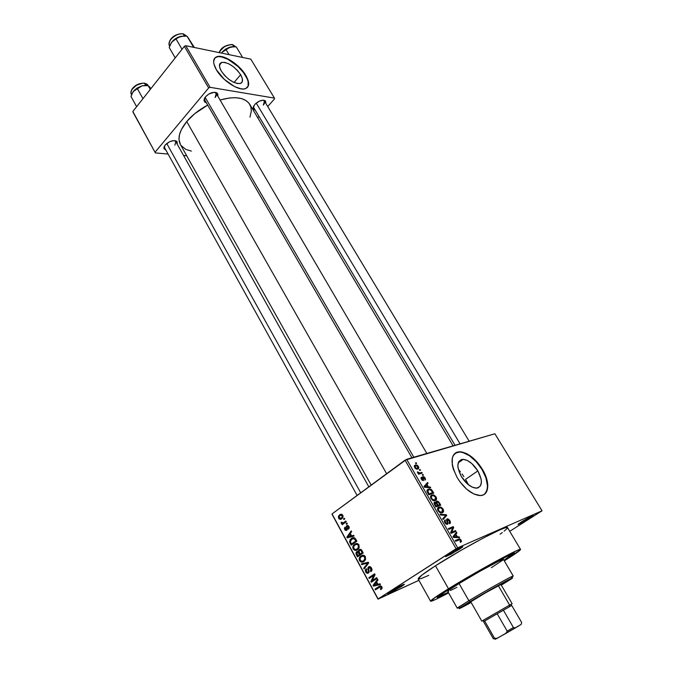 <?xml version="1.0" encoding="UTF-8"?>
<svg xmlns="http://www.w3.org/2000/svg" width="673" height="673" viewBox="0 0 673 673"><rect width="100%" height="100%" fill="white"/><g stroke="black" fill="none" stroke-linecap="round" stroke-linejoin="round"><path stroke-width="1.01" d="M459.264 549.404L445.947 556.596C444.962 556.79 445.972 555.915 448.975 553.955L445.56 556.613L451.305 554.064L462.755 546.703L457.06 549.218L448.975 553.955C454.982 550.043 464.723 545.105 462.528 547.065L459.264 549.404L458.12 548.655L459.264 549.404M529.693 518.244L518.143 524.536L521.407 521.912L518.025 524.284L526.9 519.951L532.621 516.258L533.193 515.543L532.124 515.922L521.407 521.912C528.86 517.394 532.772 515.375 533.134 515.829L529.693 518.244L528.759 517.613L529.693 518.244M401.31 586.604L388.069 593.729C387.219 593.906 388.069 593.157 390.634 591.491L388.136 593.712L393.739 591.037L404.237 584.29L390.634 591.491C396.262 587.823 406.172 582.776 404.069 584.635L401.31 586.604L400.275 585.964L401.31 586.604M458.532 469.552L460.332 471.605L458.532 469.552M462.115 474.011L463.865 476.627L462.115 474.011M465.548 479.369L468.509 484.812L465.548 479.369L477.847 470.89L465.548 479.369M461.325 476.467C456.201 466.111 456.841 460.399 463.234 459.339C468.45 460.029 473.329 463.882 477.847 470.89L481.145 479.134L481.422 481.624L480.623 485.637L478.141 487.849L476.375 488.152L472.118 487.092L467.466 483.946L461.325 476.467L458.052 468.063L457.825 465.573L458.742 461.644L461.308 459.566L463.083 459.331L467.298 460.475L471.849 463.596L477.847 470.89C483.105 481.279 482.448 487.033 475.878 488.144C470.671 487.378 465.817 483.483 461.325 476.467M484.114 494.462C489.128 489.456 488.43 481.128 482.011 469.476L482.356 469.241C490.55 482.373 489.254 496.489 479.353 495.521C471.437 494.319 464.059 488.388 457.245 477.712L453.299 469.022L452.281 464.883L452.34 457.817L453.4 455.158L455.083 453.215L457.329 452.063L460.038 451.726L466.423 453.501L469.863 455.537L476.602 461.501L479.656 465.211L484.602 473.439L487.387 481.725L487.816 485.502L486.655 491.627L485.09 493.721L482.928 495.05L480.244 495.538L473.767 493.957L466.641 489.17L460.021 481.91L457.245 477.712C449.514 461.981 450.473 453.324 460.122 451.734C468.063 452.761 475.475 458.599 482.356 469.241L482.011 469.476C475.13 458.835 467.718 453.005 459.785 451.978L455.158 453.165M411.943 457.766L204.785 100.084L204.727 97.947L204.012 100.294L205.568 96.761L204.298 98.838L204.054 100.723L204.87 102.119L206.35 102.784L204.012 100.294M357.111 495.454L164.599 147.715L164.557 145.881L164.624 147.749M166.029 150.281L163.867 147.993L165.222 144.964L164.077 146.882L163.934 148.582L166.029 150.281M455.049 445.29L253.771 107.697L253.654 105.989L253.073 108.05L254.731 104.475L253.09 108.193L253.738 109.506L255.235 110.153L253.073 108.05M448.403 592.543L438.628 597.203C434.43 598.642 439.048 595.176 452.5 586.789L496.775 561.299L513.987 553.105L512.372 554.905L504.085 560.508L512.91 554.485C523.619 546.459 480.236 569.543 452.5 586.789L437.029 597.405L439.511 596.842L448.403 592.543M520.54 549.42L507.501 527.59C508.401 524.048 462.721 548.142 435.481 565.783L448.496 588.757C476.232 571.503 521.937 546.661 520.557 549.454C520.397 550.388 514.98 554.19 504.296 560.861L520.263 549.967L520.422 549.37L518.833 549.765L510.555 553.585L478.848 570.813L448.496 588.757L435.481 565.783L421.778 575.196L418.177 579.007M371.193 485.082L180.347 144.417C177.31 138.268 179.447 130.638 186.741 121.527L194.758 113.661L207.696 105.106C199.174 109.649 192.192 115.125 186.741 121.527L386.622 473.716L186.741 121.527L181.357 129.62L179.464 134.777L178.993 139.488L180.473 144.653M453.106 445.854L249.826 104.466C245.039 97.392 235.113 95.903 220.063 99.991L229.804 97.922L236.122 97.728L241.573 98.603L245.939 100.504L249.069 103.331L250.878 106.957L251.307 111.23L249.969 117.144M240.64 74.711L234.044 82.476L240.64 74.711L242.322 78.598L242.314 81.643L240.598 83.393L237.401 83.553L233.22 82.081L228.677 79.195L224.479 75.326L221.308 71.094C218.717 66.366 218.876 63.455 221.779 62.37C228.307 62.253 234.591 66.366 240.64 74.711C243.306 79.498 243.138 82.443 240.135 83.536C233.632 83.612 227.356 79.464 221.308 71.094L219.642 67.149L219.726 64.112L221.543 62.438L224.79 62.37L228.963 63.901L233.422 66.778L237.519 70.564L240.64 74.711M247.412 87.465C249.22 84.832 248.589 80.886 245.527 75.628L245.78 75.334C249.86 82.636 249.607 87.12 245.014 88.794C238.309 90.939 222.418 80.516 216.395 69.824L213.871 63.809L213.61 61.277L215.133 57.651L219.095 56.347L221.796 56.625L228.122 58.972L234.877 63.338L243.651 72.196L245.78 75.334L248.345 81.223L248.371 85.858L245.796 88.542L243.626 88.996L240.968 88.819L234.599 86.607L224.319 79.389L216.395 69.824C212.491 62.665 212.727 58.257 217.101 56.616C223.916 54.328 239.706 64.751 245.78 75.334L245.527 75.628C239.462 65.045 223.672 54.631 216.857 56.911L214.889 57.954M494.882 433.757L406.635 459.306L457.716 547.83L542.043 510.807L494.882 433.757L405.028 460.164L456.084 548.739L378.108 598.945L332.033 513.92L406.635 459.306L457.716 547.83L542.043 510.807L509.73 531.317L542.043 510.807L494.882 433.757M419.397 469.72L420.103 469.502L420.524 470.217L419.809 470.435L419.397 469.72L419.809 470.435L420.524 470.217L420.103 469.502L419.397 469.72M419.902 472.959L421.769 472.379L422.19 473.094L418.564 474.238L418.152 473.514L418.732 473.329L417.386 471.924L418.833 473.01L419.902 472.959L417.386 471.924L418.732 473.329L418.152 473.514L418.564 474.238L422.19 473.094L421.769 472.379L419.658 473.893L421.769 472.379L418.438 474.011L419.902 472.959M422.257 474.658L422.964 474.431L423.384 475.155L422.678 475.382L422.257 474.658L422.678 475.382L423.384 475.155L422.964 474.431L422.257 474.658M422.938 476.644L424.04 476.829L425.117 478.015L425.521 479.395L424.983 480.16L424.688 478.352L423.721 477.334L423.233 477.628L423.569 480.463L422.366 480.362L421.391 479.252L420.978 477.956L421.458 477.241L421.996 479.226L423.014 479.748L422.417 477.384L422.938 476.644L422.88 479.857L421.895 479.058L421.458 477.241L421.391 479.252L423.376 480.556L423.62 477.317L424.579 478.133L424.983 480.16L425.117 478.015L424.68 478.326L425.117 478.015L423.334 476.593L422.518 476.947L422.938 476.644M428.423 486.89L430.266 487.025L430.703 487.782L424.461 487.235L424.015 486.47L427.641 482.491L428.078 483.256L426.968 484.375L428.423 486.89L426.968 484.375L428.078 483.256L427.641 482.491L424.015 486.47L424.461 487.235L430.703 487.782L430.266 487.025L429.349 487.664L430.266 487.025L428.423 486.89L427.548 487.504L428.423 486.89M436.087 496.943L436.626 498.819L436.054 500.165L434.817 500.779L432.958 500.561L430.838 498.373L430.888 495.698L433.513 494.899L436.087 496.943L434.119 495.109L431.931 495C430.493 495.353 430.19 496.598 431.023 498.727L433.992 500.838L435.271 500.645L436.541 499.316L434.329 500.838L436.541 499.316L436.087 496.943L435.591 497.28L436.087 496.943M443.086 509.015L443.633 510.916L443.078 512.296L441.37 513.003L439.991 512.733L437.862 510.538L437.896 507.829L440.504 506.979L443.086 509.015L441.118 507.181L438.931 507.097C437.5 507.476 437.206 508.746 438.047 510.9L440.975 512.994L442.296 512.792L443.549 511.421L441.219 513.003L443.549 511.421L443.086 509.015L442.59 509.352L443.086 509.015M461.106 540.099L461.451 541.429L460.551 542.379L460.054 541.656L460.694 540.722L459.903 539.704L455.655 541.243L455.217 540.486L459.718 538.896L461.106 540.099L459.575 538.88L455.217 540.486L455.655 541.243L459.693 539.653L460.525 540.31L460.054 541.656L460.551 542.379L461.451 541.429L460.382 542.127L461.451 541.429L461.106 540.099L460.593 540.436L461.106 540.099M457.346 536.844L459.163 536.886L459.617 537.668L453.451 537.424L452.988 536.633L456.445 532.2L456.9 532.982L455.84 534.236L457.346 536.844L455.84 534.236L456.9 532.982L456.445 532.2L452.988 536.633L453.451 537.424L459.617 537.668L459.163 536.886L458.044 537.609L459.163 536.886L457.346 536.844L456.277 537.542L457.346 536.844M451.642 532.2L455.52 530.593L455.949 531.342L451.103 533.353L450.632 532.553L452.702 527.783L448.798 529.373L448.361 528.616L453.223 526.648L453.695 527.447L451.642 532.2L453.695 527.447L453.223 526.648L448.361 528.616L448.798 529.373L452.702 527.783L450.632 532.553L451.103 533.353L455.949 531.342L455.52 530.593L451.835 533.05L455.52 530.593L451.642 532.2M447.074 518.875L448.454 519.102L449.53 520.179L450.363 521.962L450.136 523.367L449.614 523.754L449.118 523.039L449.547 521.541L447.907 519.581L447.175 520.17L448.058 523.266L447.696 524.225L446.191 524.166L444.769 522.517L444.357 520.91L445.063 519.918L445.534 522.635L446.502 523.577L447.368 523.325L446.477 519.884L447.074 518.875L446.569 520.456L447.419 523.165L446.754 523.636L445.459 522.5L445.063 519.918L444.895 522.753L447.469 524.351L447.814 519.564L449.219 520.793L449.614 523.754C450.582 523.325 450.649 522.282 449.825 520.641L449.32 520.978L449.825 520.641L447.074 518.875M440.066 514.248L446.308 514.71L446.729 515.434L443.12 519.539L442.666 518.757L445.98 515.333L440.512 515.03L440.066 514.248L440.512 515.03L445.98 515.333L442.666 518.757L443.12 519.539L446.729 515.434L446.308 514.71L445.391 515.325L446.308 514.71L440.066 514.248M436.71 501.149L438.476 501.587L440.765 505.145L435.852 506.954L433.992 503.042L434.741 502.125L436.087 502.588L436.71 501.149L436.087 502.588L434.59 502.167L434.522 504.649L435.852 506.954L440.765 505.145L439.444 502.866L438.947 503.202L439.444 502.866L437.29 501.065L436.213 501.486L436.71 501.149M428.449 489.052L431.292 489.448L433.782 493.099L428.836 494.815L426.96 491.021L427.288 489.826L428.449 489.052L427.069 491.559L428.836 494.815L433.782 493.099L432.546 490.962L432.049 491.298L432.546 490.962L429.685 488.876L427.229 489.902L428.449 489.052M415.342 465.035L417.243 465.236L418.488 466.574L418.614 468.408L416.806 469.14L414.98 468.08L414.307 465.977L415.342 465.035L414.652 467.592L416.848 469.14L417.697 469.031C418.783 468.829 419.018 467.971 418.413 466.448L417.983 466.768L418.413 466.448L416.217 464.917L414.408 465.708L415.342 465.035M415.477 462.948L416.183 462.738L416.604 463.453L415.889 463.663L415.477 462.948L415.889 463.663L416.604 463.453L416.183 462.738L415.477 462.948M332.008 514.239L378.007 599.147L418.909 580.319L378.108 598.945L457.716 547.83L456.084 548.739L405.028 460.164L332.033 513.92L378.007 599.147L332.008 514.239M344.34 518.26L343.541 518.841L343.92 519.539L344.719 518.959L344.34 518.26L343.541 518.841L343.92 519.539L344.719 518.959L344.34 518.26M346.957 523.064L346.158 523.644L346.536 524.343L347.344 523.762L346.957 523.064L346.158 523.644L346.536 524.343L347.344 523.762L346.957 523.064M353.636 535.313L351.617 535.893L350.288 533.453L351.634 531.645L351.23 530.904L346.839 537.147L347.234 537.887L354.04 536.053L353.636 535.313L351.617 535.893L350.288 533.453L351.634 531.645L351.23 530.904L346.839 537.147L347.234 537.887L354.04 536.053L353.636 535.313M359.197 547.595L358.802 544.625L357.556 543.633L356.126 543.523L353.249 545.61L352.753 547.191L353.249 549.151L355.386 550.447L357.632 549.656L358.919 548.234L358.978 544.928L357.001 543.498L354.578 544.213L353.359 545.433L353.157 548.975C354.612 550.691 356.101 550.918 357.632 549.656L359.197 547.595L357.254 548.932C356.084 549.959 354.94 549.816 353.813 548.512L353.83 546.131L354.949 544.937C356.084 543.969 357.212 544.12 358.314 545.399L359.071 545.113L358.314 545.399L358.196 547.99M365.607 559.347L365.203 556.369L363.95 555.36L362.511 555.233L359.601 557.303L359.096 559.204L359.601 560.853L361.754 562.182L363.765 561.56L365.321 559.986L365.38 556.672L363.386 555.217L360.947 555.923L359.676 557.185L359.508 560.685C360.972 562.418 362.478 562.653 364.017 561.4L365.607 559.347M371.546 567.97L370.184 566.649L368.249 567.188L367.828 568.55L368.476 571.722L367.584 572.504L366.205 571.301L366.692 569.425L366.07 568.878L365.271 570.62L366.238 572.832L367.71 573.354L368.88 572.572L368.585 568.323L369.149 567.499L370.007 567.482L370.924 568.542L371.126 569.896L370.419 571.007L370.89 571.68L372.001 569.61L371.546 567.97L368.636 566.851L367.862 568.87L368.476 571.722L368.005 572.336L366.348 571.604L366.692 569.425L366.23 568.752L365.599 569.425L365.691 572.075L368.383 573.076L368.905 572.538L368.737 567.877L370.831 568.357L370.419 571.007L370.89 571.68L371.639 570.897L371.546 567.97M380.06 583.785L377.965 584.299L376.594 581.775L377.999 580L377.578 579.234L373.019 585.392L373.431 586.158L380.481 584.551L380.06 583.785L377.965 584.299L376.594 581.775L377.999 580L377.578 579.234L373.019 585.392L373.431 586.158L380.481 584.551L380.06 583.785M382.071 588.303L381.726 586.671L380.413 585.931L375.029 589.102L375.425 589.826L380.514 586.797L381.263 587.579L380.413 588.976L380.884 589.657L382.071 588.303L381.86 586.89C380.918 585.762 379.959 585.636 378.992 586.511L375.029 589.102L375.425 589.826L380.279 586.806L381.154 587.302L380.413 588.976L380.884 589.657L382.071 588.303M376.729 577.678L372.068 580.757L375.063 574.616L374.634 573.833L368.838 577.695L369.233 578.418L373.877 575.331L370.89 581.472L371.311 582.246L377.124 578.401L376.729 577.678L372.068 580.757L375.063 574.616L374.634 573.833L368.838 577.695L369.233 578.418L373.877 575.331L370.89 581.472L371.311 582.246L377.124 578.401L376.729 577.678M368.316 562.233L361.342 563.873L361.746 564.63L367.853 563.082L363.698 568.214L364.101 568.963L368.695 562.939L368.316 562.233L361.342 563.873L361.746 564.63L367.853 563.082L363.698 568.214L364.101 568.963L368.695 562.939L368.316 562.233M362.032 550.716L361.098 549.563L359.887 549.378L358.473 550.472L358.305 551.65L357.254 551.448L356.202 552.213L355.983 553.82L357.531 556.865L363.243 552.937L362.032 550.716C361.208 549.319 360.248 548.983 359.172 549.706L358.305 551.65L356.227 552.18L356.328 554.645L357.531 556.865L363.243 552.937L362.032 550.716M355.723 539.14L353.586 537.643L350.288 539.51L349.565 541.706L351.197 545.189L356.858 541.218L355.723 539.14C354.343 537.382 352.904 537.163 351.407 538.476L350.12 539.746L349.615 542.009L351.197 545.189L356.858 541.218L355.723 539.14M348.942 526.522L347.882 525.529L346.477 525.95L346.031 529.769L345.215 528.944L345.013 527.11L344.416 528.532L345.148 530.147L346.25 530.551L347.167 529.861L347.184 526.395L348.387 527.001L348.564 529.171L349.262 527.497L348.942 526.522L346.696 525.764L346.292 529.685L345.308 529.129L345.013 527.11L344.736 529.575L346.755 530.324L347.016 526.555L348.328 526.883L348.564 529.171L348.942 526.522M345.863 521.062L342.86 523.047L341.825 522.172L341.135 522.391L341.396 523.367L342.456 523.527L341.808 523.989L342.187 524.696L346.25 521.76L345.863 521.062L342.86 523.047L341.825 522.172L341.135 522.391L341.278 523.215L342.456 523.527L341.808 523.989L342.187 524.696L346.25 521.76L345.863 521.062M342.809 515.257L341.203 514.222L339.276 515.148L338.351 516.738L338.931 518.757L340.185 519.354L342.111 518.462L343.07 516.864L342.809 515.257C341.758 514.029 340.698 513.903 339.613 514.879L338.788 515.686L338.62 518.311C339.646 519.539 340.689 519.674 341.766 518.732L342.65 517.865L342.809 515.257M133.069 112.29L155.362 152.897L168.124 154.075L155.362 152.897L132.833 111.482L184.368 46.319L208.655 87.944L155.152 152.123L208.655 87.944L210.077 87.313L274.433 98.107L250.81 59.148L185.782 45.705L210.077 87.313L274.433 98.107L274.483 98.923L267.719 106.527L274.483 98.923L274.433 98.107L250.81 59.148L185.782 45.705L184.368 46.319L185.782 45.705L210.077 87.313L208.655 87.944L184.368 46.319L132.833 111.482L155.362 152.897L133.069 112.29M183.578 155.505L186.715 155.791L183.578 155.505M258.945 116.379L257.734 117.741L258.945 116.379M265.944 103.566L265.515 100.958L262.958 100.227L259.265 101.177L254.731 104.475C258.499 100.891 261.965 99.629 265.145 100.681L265.944 103.566M177.251 144.182L177.117 141.776L175.779 140.842L173.659 140.615L169.731 141.667L165.222 144.964C169.175 141.195 172.936 139.934 176.494 141.179L177.251 144.182M217.774 96.079L217.934 94.514L217.152 93.093L214.292 92.277L208.941 93.968L205.568 96.761C209.505 92.916 213.248 91.604 216.807 92.84L217.766 96.079M180.919 145.36L185.756 149.389L191.376 151.097M248.118 86.152L248.101 81.509L247.117 78.674L243.399 72.482L237.847 66.375L227.878 59.266L221.552 56.927L218.843 56.65M217.101 56.616L216.597 56.995M214.367 92.277L216.218 93.429L215.124 97.501C216.79 95.373 216.908 93.766 215.486 92.689L214.367 92.277M176.494 141.179L174.273 140.598L175.838 141.65L174.871 145.175M263.025 100.218L264.489 101.152L263.286 105.097C264.969 103.045 265.162 101.522 263.875 100.538L263.025 100.218M500.089 534.16L502.285 532.579M504.119 531.182L507.291 528.246M507.526 527.725L505.625 527.649L499.904 529.844L483.079 538.148L460.904 550.405L435.481 565.783C423.746 573.362 417.975 577.754 418.16 578.965L430.569 601.191C430.577 600.324 436.55 596.177 448.496 588.757L436.508 596.429L430.577 601.09L435.338 599.593L448.605 592.905C437.315 598.869 431.3 601.637 430.569 601.191M418.312 579.108L421.348 578.494L428.794 575.331M484.737 493.957L486.301 491.862L487.227 489.086L487.471 485.738L485.948 477.889L482.011 469.476L476.257 461.737L469.518 455.772L462.763 452.458L459.693 451.97M382.087 588.227L380.413 588.976L382.087 588.227M381.902 586.965L381.154 587.302L381.902 586.965M381.406 586.301L380.279 586.806L381.406 586.301M378.108 588.076L375.029 589.102L380.775 585.956L378.108 588.076M380.253 585.947L378.992 586.511L380.253 585.947M380.178 583.996L373.431 586.158L376.257 584.686L380.178 583.996M374.171 584.879L373.019 585.392L374.171 584.879M377.149 584.5L373.801 585.325L376.796 582.145L376.047 582.473L377.149 584.5L377.898 584.172L373.801 585.325L376.047 582.473L377.149 584.5M373.978 580.488L370.89 581.472L373.944 579.941L373.978 580.488M374.937 574.877L373.877 575.331L374.937 574.877M371.891 576.652L368.838 577.695L374.92 574.347L371.891 576.652M375.004 579.487L372.068 580.757L375.004 579.487M371.875 570.393L370.419 571.007L371.875 570.393M371.58 568.046L370.831 568.357L371.58 568.046M366.44 571.764L365.691 572.075L366.44 571.764M369.157 571.857L368.005 572.336L369.157 571.857M369.183 571.419L368.476 571.722L369.183 571.419M368.913 570.039L368.24 570.325L368.913 570.039M368.577 568.567L367.862 568.87L368.577 568.567M369.309 566.573L368.636 566.851L369.309 566.573M365.111 567.633L363.698 568.214L365.111 567.633M368.257 563.511L367.096 563.982L368.257 563.511M368.611 562.779L367.853 563.082L368.611 562.779M368.552 562.662L366.777 563.385L368.552 562.662M368.459 562.502L361.746 564.63L364.53 563.124L368.459 562.502M364.556 560.971L363.613 560.685L364.556 560.971M360.265 560.382L359.508 560.685L360.265 560.382M362.596 556.066L362.983 555.553M362.629 556.007L363.193 555.326M362.755 555.2L360.947 555.923L362.755 555.2M363.639 560.676C362.461 561.694 361.308 561.543 360.173 560.222L360.19 557.833L361.317 556.647C362.461 555.679 363.597 555.848 364.716 557.135L365.464 556.832L364.716 557.135L364.623 559.692L363.639 560.676L365.313 559.995L362.377 561.282L360.509 560.71L359.962 558.363L361.704 556.403L363.95 556.31L365.01 558.514L363.639 560.676M357.085 554.35L356.328 554.645L357.085 554.35M357.397 551.431L356.698 551.7L357.397 551.431M359.012 551.372L358.305 551.65L359.567 550.413L361.687 550.161L360.879 550.472L361.359 551.162L362.116 550.867L361.359 551.162L362.183 552.676L360.181 554.064L363.201 552.853L360.181 554.064L359.416 552.651L359.205 550.783L359.71 550.321L360.879 550.472L362.183 552.676L362.94 552.382L360.181 554.064L359.012 551.372M360.122 549.336L359.172 549.706L360.122 549.336M362.377 553.198L357.809 555.688L360.77 554.527L357.809 555.688L356.841 552.684L359.163 552.138L358.322 552.466L358.785 553.181L359.542 552.886L358.785 553.181L359.508 554.518L362.377 553.198M357.809 555.688L356.682 553.265L357.733 552.163L359.508 554.518L357.809 555.688M353.914 548.688L353.157 548.975L353.914 548.688M356.328 544.306L356.85 543.675M356.539 543.473L354.578 544.213L356.539 543.473M356.64 543.902L356.311 544.331M358.877 548.31L357.254 548.932L358.877 548.31M350.877 542.918L350.12 543.204L350.877 542.918M350.364 541.731L349.615 542.009L350.364 541.731M353.174 538.526L353.998 537.668L353.174 538.526M353.661 537.643L351.407 538.476L353.661 537.643M356.85 541.21L354.444 542.901L356.85 541.21M355.807 540.974L351.474 544.011L354.444 542.901L351.474 544.011L350.355 541.672L351.777 539.191L354.755 537.963L353.317 538.501L355.108 539.696L355.874 539.418L355.108 539.696L355.807 540.974L356.572 540.688L351.474 544.011L350.423 541.958L350.885 539.99L353.317 538.501L354.562 538.905L355.807 540.974M353.905 535.801L347.234 537.887L350.221 536.802L349.968 536.339L350.221 536.802L353.905 535.801M347.806 536.793L346.839 537.147L347.806 536.793M350.826 536.12L347.588 537.054L348.547 536.701L347.588 537.054L350.515 533.882L349.758 534.16L350.826 536.12L351.584 535.843L347.588 537.054L349.758 534.16L350.826 536.12M349.211 528.128L348.109 528.524L349.211 528.128M349.009 526.648L348.328 526.883L349.009 526.648M348.513 525.924L347.537 526.269M345.426 529.331L344.736 529.575L345.426 529.331M347.327 529.315L346.292 529.685L347.327 529.315M347.318 528.928L346.511 529.214L347.318 528.928M347.125 527.952L346.301 528.246L347.125 527.952M347.529 525.47L346.696 525.764L347.529 525.47M347.091 523.316L346.158 523.644L347.091 523.316M344.399 523.098L341.808 523.989L344.399 523.098M345.047 522.627L342.456 523.527L345.047 522.627M342.162 522.904L341.278 523.215L342.162 522.904M346.233 521.726L343.76 522.585L346.233 521.726M344.483 518.521L343.541 518.841L344.483 518.521M342.431 518.143L342.002 517.823L342.431 518.143M339.31 518.075L338.62 518.311L339.31 518.075L339.352 516.208L340.033 515.543L342.894 515.434L342.212 515.661L342.077 517.369L341.388 518.033L339.209 517.907L339.024 517.167L339.789 515.737L341.413 515.081L342.397 516.41L341.388 518.033L342.843 517.545L340.311 518.513L339.31 518.067M341.581 515.03L341.993 514.416L341.581 515.03M341.497 514.248L339.613 514.879L341.497 514.248M353.813 548.512L353.611 546.661L354.629 545.18L356.623 544.314L357.986 544.92L358.608 546.77L357.607 548.663L355.537 549.614L353.813 548.512M455.528 541.025L458.506 539.081L455.528 541.025M454.721 534.421L456.9 532.982L454.721 534.421M453.838 535.548L455.84 534.236L453.838 535.548M456.639 536.827L454.822 536.718L453.72 537.433L454.822 536.718L453.24 537.054L454.452 535.91L453.089 536.802L455.419 534.732L453.484 535.994L455.419 534.732L456.639 536.827L455.587 537.508L456.639 536.827L455.419 534.732L453.695 536.76L456.639 536.827M449.598 529.045L453.223 526.648L449.598 529.045M452.508 528.229L453.695 527.447L452.508 528.229M451.087 533.327L451.827 533.024L451.087 533.327M447.318 519.741L446.527 520.271M447.175 522.155L447.663 521.836L447.175 522.155M445.391 520.751L444.382 521.432M444.946 522.837L445.459 522.5L444.946 522.837M446.191 524.174L447.057 523.594L446.191 524.174M444.264 517.091L446.729 515.434L444.264 517.091M437.93 507.787L438.931 507.097L437.93 507.787M440.369 507.686L441.118 507.181L440.369 507.686L442.523 509.234L441.875 512.044L440.756 512.229L438.628 510.672L438.123 511.017L438.628 510.672L438.417 508.569L437.5 509.192L440.352 507.686M440.563 512.935L441.875 512.044L440.563 512.935M435.65 502.891L436.844 502.083M437.475 505.457L435.498 506.34L436.003 505.995L435.254 504.708L434.75 505.053L435.254 504.708L435.095 502.874L436.18 503.311L437.475 505.457L435.692 506.676L437.475 505.457L436.087 503.211L434.8 503.093L436.003 505.995L437.475 505.457M434.825 503.059L434.043 503.597M439.763 504.615L435.768 506.811L438.047 505.246L437.206 503.791L436.71 504.136L437.206 503.791L437.139 501.881L438.359 502.319L439.763 504.615L436.937 506.55L439.763 504.615L438.283 502.235L436.962 501.965L436.76 502.849L438.047 505.246L439.763 504.615M430.846 495.749L431.931 495L430.846 495.749M433.412 495.606L434.119 495.109L432.344 495.74L433.319 495.589L435.515 497.145L434.851 499.904L433.765 500.081L431.595 498.516L431.099 498.861L431.595 498.516L431.401 496.438L430.484 497.078L432.344 495.74L431.401 496.438L431.25 497.616L432.63 499.66L434.851 499.904L433.589 500.779L435.431 499.593L435.911 498.424L435.162 496.64L433.429 495.606M432.789 492.569L428.499 494.226L428.995 493.881L428.247 492.577L427.75 492.93L428.247 492.577L427.742 491.5L427.195 491.879L428.861 489.784L430.24 489.658L432.789 492.569L430.274 494.319L432.789 492.569L431.443 490.398L430.055 489.633L428.625 489.877L427.734 490.794L428.995 493.881L432.789 492.569M424.899 485.494L428.078 483.256L424.899 485.494M424.049 486.428L426.968 484.375L424.049 486.428M427.7 486.84L425.866 486.646L424.957 487.277L425.866 486.646L424.284 486.932L425.513 485.872L424.2 486.798L426.531 484.812L424.066 486.554L426.531 484.812L427.7 486.84L426.842 487.445L427.7 486.84L426.531 484.812L424.73 486.621L427.7 486.84M423.283 477.46L422.551 477.973M422.594 478.082L423.233 477.628L422.594 478.082M422.846 478.831L423.443 478.402L422.846 478.831M421.811 478.04L421.079 478.562M421.458 479.369L421.895 479.058L421.458 479.369M422.265 480.295L422.88 479.857L422.265 480.295M418.244 473.674L418.732 473.329L418.244 473.674M417.453 472.37L418.026 471.966L417.453 472.37M417.74 472.883L418.261 472.505L417.74 472.883M417.277 468.307L414.753 467.769L415.796 465.741L417.891 466.591L417.277 468.307L416.284 469.031L418.068 467.701L417.655 466.263L416.511 465.657L415.199 466.053L415.418 467.785L417.277 468.307M438.417 508.569L438.35 510.067L439.654 511.825L441.53 512.153L442.834 511.152L442.657 509.495L441.295 507.989L439.679 507.745L438.417 508.569M458.422 583.878L454.039 586.259L458.422 583.878M475.289 598.835C486.604 592.038 504.767 581.918 504.203 582.717L485.553 592.82L467.609 603.774L475.289 598.835M448.647 591.256L447.797 591.432L448.016 590.987L449.312 589.935L459.079 583.55L468.871 600.72L470.175 601.527C484.224 593.09 507.005 580.261 511.581 578.2C514.618 576.87 511.186 579.175 501.292 585.123L512.254 578.267L510.841 578.553L485.384 592.619L460.593 607.467L459.28 608.392L459.768 608.468L471.15 602.461C460.921 608.089 457.236 609.873 460.088 607.803L470.175 601.527L468.871 600.72L458.406 607.256C456.689 608.459 456.925 608.535 459.104 607.483L457.261 608.199L468.871 600.72L459.079 583.55C451.566 588.21 447.789 590.818 447.755 591.39L457.261 608.199M454.485 585.813L454.485 585.813C476.232 572.294 511.901 552.903 510.916 555.04L503.968 560.298L510.723 555.41L510.294 555.048L506.803 556.47L474.532 573.901L443.431 592.955L440.537 595.201L440.714 595.714L448.294 592.341L440.243 595.681C440.268 594.974 445.021 591.685 454.485 585.813M513.23 576.012L511.8 577.156C513.65 575.895 513.701 575.667 511.951 576.467C507.206 578.578 483.483 591.929 468.871 600.72C486.209 590.271 514.172 574.725 513.23 576.012L503.421 559.381C504.136 557.732 476.181 572.933 459.079 583.55L480.362 571.04L498.659 561.24L502.891 559.398L503.429 559.406L502.899 560.029L491.357 567.675M456.9 587.319L450.506 590.49M470.982 602.175L467.6 603.765L470.982 602.175M188.81 38.664L187.044 36.174L180.818 36.308C177.176 37.293 174.198 39.185 171.884 41.995L178.152 37.343L184.007 35.955L179.556 36.679L175.846 38.462L172.717 41.036L170.353 44.561L169.226 47.522L175.216 57.895L169.226 47.522L171.06 43.215L172.818 40.952L175.981 38.874L182.03 49.28L175.981 38.874L180.818 36.308L187.044 36.174L193.631 47.329L187.044 36.174L194.346 47.472L187.876 37.318M186.429 36.098L182.989 33.768L184.553 35.963L183.376 33.961C176.957 32.178 166.441 41.154 169.554 45.705L169.596 45.772M193.201 46.664L192.655 47.127L193.201 46.664M171.884 41.995L170.807 43.652L171.884 41.995M170.227 40.279L172.187 37.764L174.997 35.635L178.219 34.239L181.357 33.785M169.234 44.94C167.426 40.102 177.42 32.321 183.376 33.961M205.13 97.316L413.836 457.219L205.13 97.316M256.22 103.062L460.071 443.835L256.22 103.062M360.711 492.796L166.744 143.492L360.711 492.796M511.716 605.456L509.394 606.752L511.716 605.456L521.693 622.542L521.104 624.451L515.383 627.909L513.423 627.53L503.37 610.184L511.716 605.456L521.693 622.533L521.104 624.451L497.137 638.324L494.537 638.248L484.661 620.986L497.154 613.751L488.076 618.992L511.716 605.456L521.693 622.533M470.679 601.645L481.818 621.137L509.638 605.077L509.394 606.752L509.638 605.077L512.145 603.698L509.638 605.077L498.306 585.653L509.638 605.077L482.575 620.666C481.54 621.28 481.565 621.288 482.65 620.691M495.336 639.165L497.137 638.324L493.359 638.82L494.537 638.248L484.661 620.986L483.55 621.65L497.154 613.751L507.198 631.131L505.903 633.402L495.109 639.342M493.368 638.828L483.55 621.65L493.376 638.803M503.37 610.184L497.154 613.751L507.198 631.131L513.423 627.53L503.37 610.184M513.423 627.53L507.198 631.131L505.903 633.402L515.383 627.909L513.423 627.53M242.263 56.835L241.767 57.281L242.263 56.835L236.231 46.841L242.263 56.835M219.263 52.629C222.267 47.186 226.717 44.553 232.622 44.712L232.235 44.527L232.622 44.712C226.717 44.553 222.267 47.186 219.263 52.629M233.783 46.647L232.622 44.712L233.783 46.647M229.072 54.656L225.96 49.457L230.41 46.992L236.231 46.841L231.79 46.731L229.232 47.346L225.741 49.045L222.721 51.468L225.96 49.457L229.072 54.656M221.392 53.066L221.905 52.385L221.383 53.066M233.548 46.639L230.41 46.992L221.905 52.385L227.945 47.993L233.548 46.639M235.331 46.74L232.622 44.712M220.172 50.719L224.816 46.336L230.738 44.561M145.57 85.404L142.053 85.833L137.233 87.953L134.247 90.384L132.043 93.682L130.999 96.491L136.627 106.687L130.999 96.491L132.707 92.42L134.339 90.325L137.284 88.449L142.962 98.67L137.284 88.449L142.053 85.833L148.136 85.614L150.272 89.433L148.136 85.614L149.684 87.036L148.565 86.144M144.308 83.149L145.864 85.421L144.703 83.343C138.453 82.013 128.644 89.997 131.378 94.153C130.688 94.077 130.84 92.504 131.841 89.416C134.583 85.286 138.739 83.191 144.308 83.149L148.077 85.606M146.243 85.454L142.053 85.833L133.473 91.284L135.273 89.543L142.053 85.833L148.136 85.614L150.929 88.609L149.684 87.036M133.473 91.284L132.564 92.664L133.473 91.284M131.992 89.467L136.501 85.109L142.726 83.216M131.1 93.438C129.586 89.055 138.907 82.123 144.703 83.343M446.081 555.974L445.947 556.596M518.244 524.09L518.143 524.536M388.203 593.182L388.069 593.729M458.204 462.889L463.234 459.339M164.389 146.815L163.867 147.993M423.317 477.409L422.888 476.661L423.317 477.409M438.998 595.63L438.628 597.203M219.482 65.146L221.779 62.37M511.303 553.997L512.91 554.485M431.443 495.219L431.755 495.749M438.451 507.324L438.889 508.081M457.278 539.881L457.59 540.419M263.875 100.538L265.145 100.681M215.486 92.689L216.807 92.84M381.162 588.244L382.138 587.815M370.916 570.452L371.959 570.014M365.599 569.425L366.449 569.072M368.367 571.983L369.183 571.638M368.097 567.406L370.032 566.599M359.676 557.185L361.923 556.293M364.623 559.692L365.624 559.288M356.227 552.18L357.994 551.498M358.574 550.312L360.837 549.429M353.359 545.433L355.394 544.659M350.12 539.746L351.979 539.056M348.336 528.263L349.253 527.935M344.677 527.506L345.165 527.329M346.41 529.558L347.327 529.239M346.284 526.168L348 525.571M338.788 515.686L341.783 514.685M342.077 517.369L343.028 517.041M459.575 538.88L456.454 540.907M446.754 523.636L446.073 524.099M447.587 518.799L446.51 519.522M440.108 506.92L437.534 508.679M440.756 512.229L439.999 512.742M435.044 502.108L434.035 502.798M437.29 501.065L436.028 501.932M433.067 494.84L430.501 496.615M433.765 500.081L433.025 500.594M429.685 488.876L426.951 490.785M425.529 486.621L424.629 487.252M422.762 479.874L422.215 480.253M423.334 476.593L422.425 477.241M416.217 464.917L414.265 466.33M416.629 468.4L415.956 468.888M403.522 584.458L404.069 584.635M532.671 515.695L533.134 515.829M461.897 546.871L462.528 547.065M458.406 607.256L460.088 607.803M439.856 594.999L440.243 595.681M510.504 554.35L510.908 555.023M511.951 576.467L511.581 578.2M186.169 35.669L183.266 33.827M169.739 46.025L169.554 45.705C168.805 45.663 168.931 43.922 169.941 40.464C172.591 35.98 176.94 33.743 182.98 33.768M215.612 92.386L426.85 453.451M416.082 464.908L416.511 465.657M469.148 441.21L263.959 100.277M368.821 486.823L175.308 140.716M511.034 605.818L511.413 604.085M500.813 584.315L512.145 603.698M482.575 620.666L484.266 621.213M494.218 638.416L495.908 638.98M219.146 52.603C221.005 47.682 225.371 44.99 232.235 44.527M232.513 44.586L234.978 46.151M147.782 85.092C147.892 84.638 146.823 84.007 144.569 83.191M131.647 94.632L131.378 94.153"/></g></svg>
